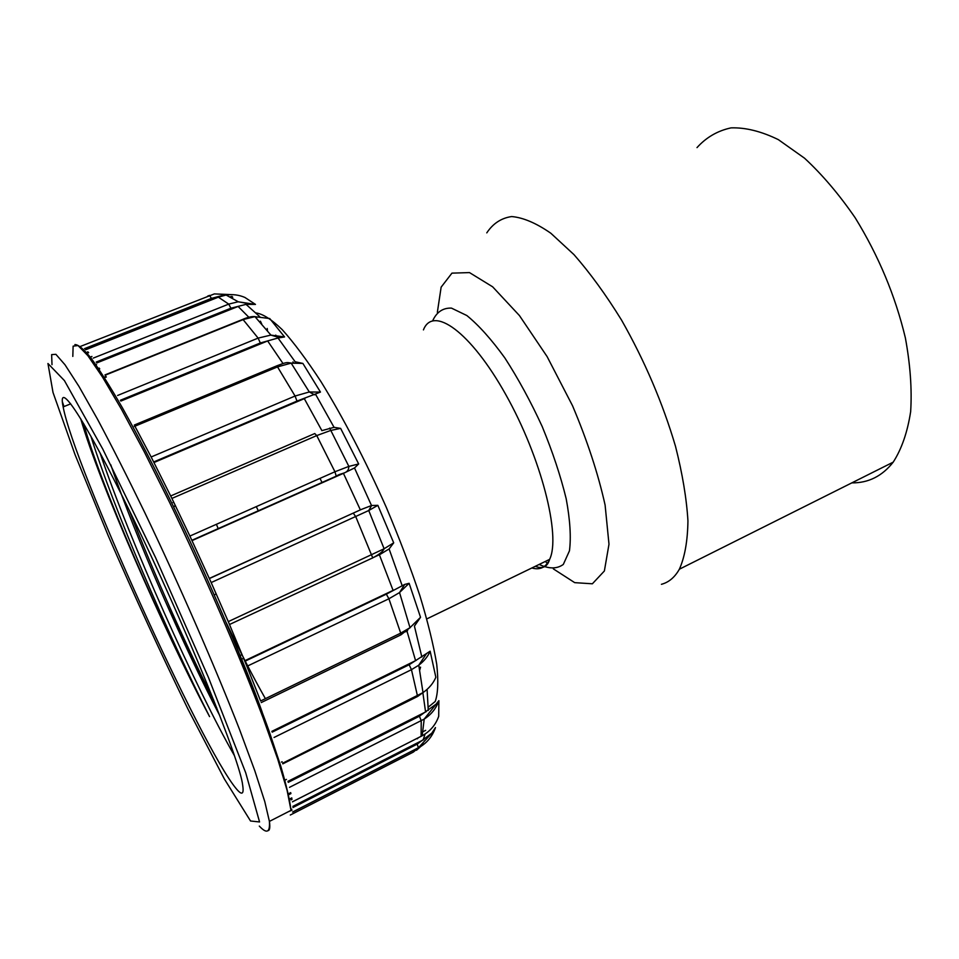 <?xml version="1.0" encoding="UTF-8"?>
<svg xmlns="http://www.w3.org/2000/svg" width="959" height="959" viewBox="0 0 959 959"><rect width="100%" height="100%" fill="white"/><g stroke="black" fill="none" stroke-linecap="round" stroke-linejoin="round"><path stroke-width="1.44" d="M851.82 482.88C868.41 483.048 882.196 476.143 893.189 462.166C901.676 449.004 907.49 432.149 910.654 411.627C912.057 389.258 910.295 364.672 905.368 337.88C895.31 295.828 878.588 255.813 855.212 217.837C839.149 194.473 822.259 174.598 804.541 158.199L778.348 139.642C761.29 131.323 745.539 127.403 731.07 127.871C717.656 130.736 706.292 137.317 697.001 147.614M256.281 506.628L258.343 510.859M218.22 528.697L216.398 524.309M260.404 321.169L261.783 324.094M260.62 322.775L260.009 321.744M267.453 330.268L267.213 328.457M275.772 335.099L276.576 336.537M236.226 788.682C201.498 747.301 73.855 465.547 63.15 406.904C56.833 377.594 84.368 417.812 131.575 515.079C184.548 623.374 240.337 760.871 242.711 785.457C244.054 794.472 241.884 795.538 236.226 788.682M100.048 452.948C129.789 541.403 196.619 689.737 234.26 755.344M110.764 464.743C135.734 537.699 184.14 647.553 219.767 715.63M83.733 423.77C98.621 480.087 162.467 627.21 209.565 716.613C162.515 627.785 98.609 481.046 80.724 418.795M209.565 716.613C167.957 634.774 112.826 506.903 90.925 436.273M213.653 700.046C186.322 646.222 153.296 572.427 129.369 510.56M234.2 641.439C245.768 668.699 255.07 692.194 262.119 711.95M265.403 698.667C253.056 676.874 240.062 651.64 226.42 622.978M348.752 466.434L358.666 463.952L354.506 467.968L344.185 473.003L191.92 540.373M330.699 430.459L316.746 435.578L171.901 498.416L189.894 536.057L334.943 471.756L348.74 466.434M322.715 430.411L334.056 427.33L340.637 428.385L330.711 430.447M192.028 540.612L344.185 473.003M340.637 428.385L358.666 463.952M117.597 395.468L258.127 338.107L270.786 335.111L284.571 336.945L278.038 338.012L295.144 361.771L302.876 363.425L291.045 363.149L277.535 366.901L134.907 426.216L151.15 456.987L295.072 396.031L309.194 391.991L320.462 392.075L296.99 401.078L153.692 461.95M153.991 462.526L305.058 398.333M134.871 426.156L134.272 426.407M302.876 363.425L320.462 392.075M278.038 338.012L260.333 342.974L120.39 400.263M284.571 336.945L269.731 318.544L254.842 316.674M254.794 316.674L243.562 319.443L105.178 375.209M255.609 317.333L259.853 316.83M120.858 401.066L268.4 340.649M106.341 377.007L105.49 377.355M238.144 301.797L255.466 304.411L246.031 304.363L230.915 308.211L96.212 362.046M93.251 358.115L228.722 304.111L238.096 301.797M255.466 304.411L244.905 297.446C238.851 294.857 232.558 294.065 226.012 295.06L220.378 296.427M225.928 295.084L218.616 297.074L85.771 349.723M230.172 296.799L232.078 296.439M96.847 362.922L238.815 306.173M88.66 352.624L87.149 353.224M87.904 351.809L86.55 352.528M222.656 295.408L211.436 298.381L84.512 348.644M80.4 346.439L214.301 293.933M229.98 294.677L214.372 293.91L232.534 294.665M85.423 349.4L219.084 296.451M232.03 297.781L232.761 297.218M90.29 357.12L91.944 356.46M99.748 368.843L98.921 369.179M133.757 519.586L130.424 512.729M175.557 505.932L174.526 506.388M286.441 779.415L284.883 780.206M417.369 738.802L418.196 737.855M288.323 793.848L290.721 792.625M416.47 750.274L423.554 743.98M292.951 807.514L417.201 744.136L431.814 733.144L435.47 727.569C432.305 736.716 426.611 743.453 418.364 747.84L292.651 812.081M288.383 811.71L292.039 810.163M290.961 809.552L291.632 809.204M423.77 739.629L292.903 806.351M292.423 801.808L422.128 735.793C430.231 731.285 435.746 724.8 438.695 716.313L438.563 716.721M438.874 700.669C436.213 708.377 431.31 714.527 424.178 719.094L438.874 700.669L438.695 716.313M424.118 719.13L289.498 787.339M288.215 782.364L419.431 716.205L435.47 704.601M290.565 798.979L291.86 798.332M422.991 731.705L425.676 730.35M426.264 711.614L287.952 781.345M282.629 763.22L422.859 692.686L425.58 711.974M418.639 665.282L411.459 669.67L417.597 696.474L422.943 692.638C429.057 688.358 433.36 683.24 435.854 677.27L430.147 651.197C427.87 656.507 424.046 661.195 418.699 665.234M272.164 732.161L409.145 664.755L430.147 651.197M281.443 762.105L282.162 761.746M416.302 660.295L271.877 731.345M409.901 627.761L420.533 617.296L414.42 626.107L421.864 657.059M399.435 592.638L388.898 598.776L246.931 666.313L260.608 700.981L400.706 633.132L409.853 627.785M407.647 630.554L405.705 631.801M244.881 661.278L386.345 594.16L404.698 584.439L409.121 583.3L399.447 592.626M393.825 590.025L244.677 660.775M409.121 583.3L420.533 617.296M384.008 548.812L393.705 542.842L389.102 548.944L380.124 554.374M368.64 510.572L211.184 582.569L228.29 621.624L383.996 548.824M209.386 578.553L361.111 509.541L371.624 505.489L377.858 505.345L368.652 510.572M373.782 557.323L379.368 554.722M361.111 509.541L209.326 578.421M377.858 505.345L393.705 542.842M320.006 478.373L322.056 482.557M419.706 670.137L420.557 667.176L419.275 667.812M293.79 362.862L292.939 361.903M661.422 584.307C668.783 582.377 674.764 577.342 679.368 569.214C684.774 557.119 687.639 541.008 687.939 520.869C686.608 498.656 682.472 473.83 675.52 446.379C662.705 402.984 644.712 360.896 621.552 320.102C605.956 294.833 590.109 273.027 573.997 254.65L550.838 233.241C536.225 223.111 523.17 217.549 511.674 216.554C501.281 218.065 492.986 223.507 486.788 232.869M545.347 561.447L547.721 563.76M553.319 568.867L574.717 582.652L592.374 583.791L604.374 570.989L608.989 544.209L605.105 505.081C598.176 473.83 587.304 440.696 572.511 405.705L547.121 356.616L519.442 315.571L492.638 286.813L469.478 272.584L451.953 273.135L441.14 287.149L437.352 312.31M539.174 564.431C548.932 569.047 556.987 569.047 563.317 564.431L569.454 550.838C571.192 537.34 570.114 519.994 566.194 498.8C560.619 475.94 552.624 451.857 542.207 426.563C530.723 401.545 518.268 378.673 504.842 357.935C491.392 339.33 478.721 325.197 466.841 315.535L451.437 308.103C442.902 307.815 436.645 312.047 432.665 320.797M531.861 567.98C540.001 570.305 545.923 567.428 549.627 559.361C561.063 535.925 541.236 457.587 505.765 394.557C470.449 331.287 432.953 305.178 423.434 329.896M250.539 821L259.565 821.959L245.732 772.858L208.391 677.318L155.646 557.766L102.757 449.052L64.409 380.579L47.95 363.509L53.009 392.459L74.982 454.482L108.271 535.841C134.284 595.611 160.884 653.427 188.06 709.276L224.406 779.032L250.539 821M63.989 406.568L62.491 402.109M52.002 364.672L51.63 354.626L55.874 354.315L64.984 364.756L78.998 386.477L97.542 419.275C111.951 446.319 127.715 477.486 144.857 512.777C179.741 585.721 215.511 667.764 239.678 729.871L254.83 770.82L264.78 801.604L269.407 821.395C270.234 827.413 269.755 830.518 267.957 830.686M170.702 495.959L314.768 433.54L316.746 435.578L334.943 471.756L336.249 476.251M134.272 425.065L276.252 366.062L277.535 366.901L295.072 396.031L296.99 401.078M104.987 374.897L242.879 319.335L258.127 338.107L260.333 342.974M105.178 376.479L105.838 376.216M218.364 297.17L228.722 304.111L230.915 308.211M207.6 296.163L209.518 295.408L211.436 298.381M96.571 364.456L95.876 364.744M98.393 368.4L99.209 368.076M173.747 502.204L173.04 502.504M174.406 506.076L175.413 505.645M216.243 593.957L214.253 594.88L216.255 593.981M241.644 654.853L240.481 655.405M242.267 658.953L243.154 658.533M290.937 793.584L288.539 794.795M289.426 799.087L291.788 797.888M290.289 815.03L413.317 752.108L418.364 747.84L431.802 733.155M417.201 744.136L418.4 747.72L292.675 811.973M419.431 716.205L421.229 720.748L421.109 736.38M292.039 799.374L291.033 799.878M282.821 763.844L417.261 696.642M409.145 664.755L411.459 669.67L274.046 737.471M386.345 594.16L388.898 598.776L400.706 633.132L400.622 635.002M353.356 513.209L355.801 516.805L372.715 557.85M384.103 548.776C382.989 551.473 379.201 554.506 372.715 557.874L372.44 558.138M189.894 536.057L211.184 582.569M151.15 456.987L171.901 498.416M259.314 826.083C266.782 834.114 270.15 832.556 269.407 821.395L291.021 810.355L287.089 790.324L277.798 759.36L263.257 718.363C239.822 656.256 204.435 574.549 169.431 502.096L144.258 451.785L121.541 409.409L102.469 377.007L87.856 355.669L78.063 345.552L73.124 346.139L72.812 356.424M164.492 599.447C182.03 637.927 199.424 674.021 216.686 707.718M228.29 621.624L246.931 666.313M255.945 312.934C262.766 313.833 271.529 319.395 282.21 329.632C293.874 342.615 306.82 359.973 321.025 381.706C343.442 418.052 365.151 459.829 386.165 507.035C399.184 537.819 410.38 567.26 419.766 595.335C427.834 621.852 433.48 644.808 436.717 664.215C438.527 681.13 438.023 693.561 435.206 701.497L428.253 707.155M219.851 296.607L218.388 296.715M248.813 317.225L238.096 306.448M283.001 363.521L267.657 340.948M321.924 430.687L304.303 398.656M360.356 509.876L343.43 473.338M393.082 590.384L379.38 554.758M415.583 660.655L406.952 631.01M423.111 739.976L425.089 734.007M893.189 462.166L679.368 569.214M426.827 618.903L549.627 559.361C547.337 566.961 542.578 569.274 535.35 566.289M63.15 406.904L70.702 403.847M348.848 466.386C348.656 474.381 341.26 472.475 336.273 476.143L191.884 540.301M330.807 430.411L329.608 428.11M348.932 466.553L330.723 430.255M314.648 394.832L309.301 391.967M276.683 365.87C286.753 362.046 286.525 362.262 291.14 363.125M309.385 392.099L291.068 362.981M279.884 337.76L270.918 335.099M243.274 319.155C248.213 317.117 252.097 316.29 254.902 316.65M270.977 335.171L254.878 316.566M250.743 304.099L238.252 301.773M238.288 301.797L226.06 295.012M424.214 719.034L422.152 735.793L292.423 801.856M418.771 665.174L426.515 653.606M423.015 692.674L418.759 665.078M409.949 627.737L401.006 634.81L261.22 702.575M399.543 592.554L404.698 584.439M410.044 627.845L399.495 592.41M372.715 557.874L229.513 624.501M368.747 510.524L371.624 505.501M384.187 548.932L368.676 510.344M291.021 810.355C289.846 800.19 286.405 785.373 280.687 765.893L268.988 730.83C249.975 677.785 220.546 607.107 188.911 538.934C165.176 488.431 142.124 443.046 122.548 408.054C110.237 386.777 99.772 370.162 91.129 358.21C83.661 349.04 78.242 344.497 74.886 344.581M246.031 304.363L259.565 316.53M315.691 394.497L334.056 427.33M354.506 467.968L371.517 505.525M389.102 548.944L402.205 585.757M427.091 689.353L428.265 710.475"/></g></svg>
